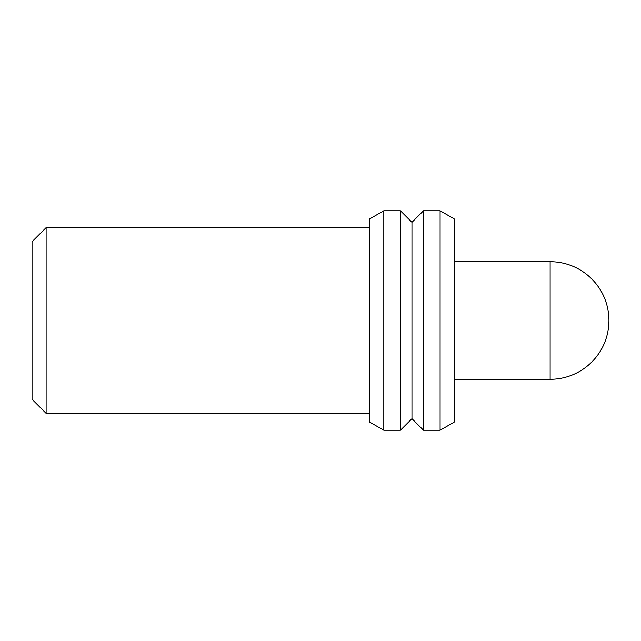 <?xml version="1.0" encoding="UTF-8"?>
<svg xmlns="http://www.w3.org/2000/svg" width="641" height="641" viewBox="0 0 641 641"><rect width="100%" height="100%" fill="white"/><g stroke="black" fill="none" stroke-linecap="round" stroke-linejoin="round"><path stroke-width="0.96" d="M32.05 399.295L32.05 241.705L46.12 227.635L46.12 413.365L32.05 399.295M369.745 227.635L46.12 227.635M369.745 413.365L46.12 413.365M369.745 422.131L369.745 218.869L383.815 210.745L383.815 430.255L369.745 422.131M400.409 210.745L411.963 222.299L411.963 418.701L400.409 430.255L400.409 210.745L383.815 210.745M400.409 430.255L383.815 430.255M411.963 418.701L423.509 430.255L423.509 210.745L411.963 222.299M440.103 210.745L454.173 218.869L454.173 422.131L440.103 430.255L440.103 210.745L423.509 210.745M440.103 430.255L423.509 430.255M454.173 379.312L550.138 379.312L550.138 261.688L454.173 261.688M550.138 379.312A58.812 58.812 0 0 0 608.95 320.5A58.812 58.812 0 0 0 550.138 261.688"/></g></svg>
